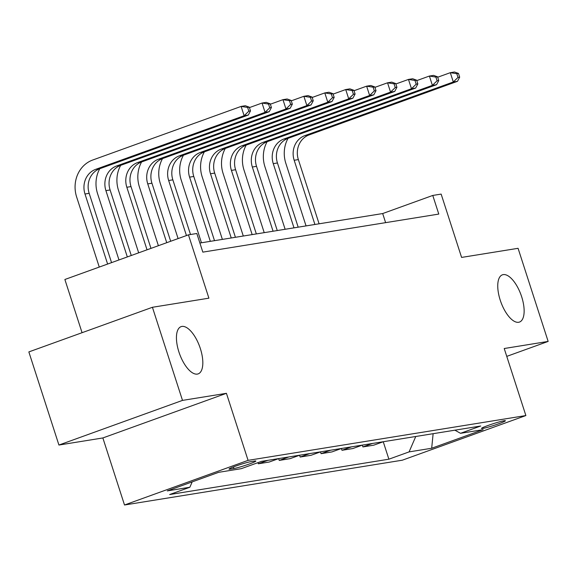 <?xml version="1.0" encoding="UTF-8"?>
<svg xmlns="http://www.w3.org/2000/svg" width="577" height="577" viewBox="0 0 577 577"><rect width="100%" height="100%" fill="white"/><g stroke="black" fill="none" stroke-linecap="round" stroke-linejoin="round"><path stroke-width="0.87" d="M500.23 300.17A25.114 10.696 -109.9 0 1 502.408 274.825A25.114 10.696 -109.9 0 1 521.651 296.715A25.114 10.696 -109.9 0 1 519.473 322.067A25.114 10.696 -109.9 0 1 500.23 300.17M178.92 351.992A25.114 10.696 -109.9 0 1 181.099 326.64A25.114 10.696 -109.9 0 1 200.342 348.537A25.114 10.696 -109.9 0 1 198.171 373.882A25.114 10.696 -109.9 0 1 178.92 351.992M504.139 420.734A12.557 0.909 162.1 0 0 490.565 424.593A12.557 0.909 162.1 0 0 481.499 428.451A12.557 0.909 162.1 0 0 482.761 428.451A12.557 0.909 162.1 0 0 496.343 424.593A12.557 0.909 162.1 0 0 505.402 420.734A12.557 0.909 162.1 0 0 504.139 420.734M124.509 504.998L402.306 460.201L525.878 415.555L248.081 460.359L124.509 504.998L102.857 437.95L226.429 393.312L182.498 400.395L58.926 445.04L102.857 437.95M58.926 445.04L28.85 351.92L152.422 307.281L208.903 298.172L188.448 234.846L64.876 279.492L82.064 332.698M506.765 356.377L548.15 341.425L518.074 248.312L461.593 257.421L441.145 194.096L432.772 195.444L382.681 213.548L199.894 243.025M182.498 400.395L152.422 307.281M188.448 234.846L196.815 233.497L202.83 252.127L438.787 214.074L432.772 195.444M230.237 469.115L233.923 468.517A12.167 0.88 162.1 0 0 247.071 464.781A12.167 0.88 162.1 0 0 255.849 461.037A12.167 0.88 162.1 0 0 254.63 461.037L250.945 461.629A12.167 0.88 162.1 0 0 237.796 465.372A12.167 0.88 162.1 0 0 229.019 469.108A12.167 0.88 162.1 0 0 230.237 469.115L230.007 468.394M192.184 481.889L189.862 487.248L169.66 494.547L388.884 459.191L383.251 441.751M189.862 487.248L167.272 490.89L218.705 472.311L241.301 468.668L261.504 461.362L480.728 426.014L460.518 433.313L483.115 429.67L431.683 448.25L409.086 451.892L388.884 459.191M226.429 393.312L248.081 460.359M548.15 341.425L504.219 348.515L525.878 415.555M385.616 222.643L382.681 213.548M383.33 441.715L373.788 445.163L362.911 446.923L362.334 445.119M362.414 445.091L352.872 448.538L341.995 450.291L341.411 448.495M341.49 448.466L331.955 451.914L321.072 453.666L320.495 451.87M320.574 451.841L311.032 455.289L300.155 457.042L299.578 455.239M299.658 455.21L290.116 458.657L279.239 460.41L278.655 458.614M278.741 458.585L269.199 462.033L258.323 463.785L257.955 462.646M267.858 460.338L258.323 463.785M288.781 456.97L279.239 460.41M309.698 453.594L300.155 457.042M330.614 450.219L321.072 453.666M351.537 446.843L341.995 450.291M372.453 443.475L362.911 446.923M409.086 451.892L415.765 436.486M454.878 430.182L460.518 433.313M431.683 448.25L433.125 433.688M111.556 262.629L89.175 193.331A19.625 17.699 80.8 0 1 99.864 168.679L248.312 115.047L244.129 115.725L241.121 106.413L92.673 160.038A29.434 26.549 -99.2 0 0 76.647 197.024L99.266 267.064M107.618 264.05L84.992 194.009A19.625 17.699 80.8 0 1 95.681 169.35L244.129 115.725L248.824 111.159L250.497 110.892L249.293 107.163L247.62 107.437L248.824 111.159M247.62 107.437L241.121 106.413L245.304 105.735L249.293 107.163M248.312 115.047L250.497 110.892M99.763 168.715A29.434 26.549 -99.2 0 0 97.563 193.648L118.977 259.946M127.322 256.931L105.916 190.634A19.625 17.699 80.8 0 1 116.597 165.981L265.052 112.349L262.045 103.038L249.437 107.596M131.267 255.51L110.099 189.963A19.625 17.699 80.8 0 1 120.781 165.303L269.235 111.678L265.052 112.349L269.748 107.784L271.421 107.517L270.216 103.795L268.543 104.062L269.748 107.784M268.543 104.062L262.045 103.038L266.228 102.367L270.216 103.795M269.235 111.678L271.421 107.517M120.687 165.339A29.434 26.549 -99.2 0 0 118.48 190.28L138.682 252.827M147.034 249.812L126.832 187.258A19.625 17.699 80.8 0 1 137.514 162.606L285.968 108.974L282.961 99.662L270.353 104.221M150.972 248.384L131.015 186.587A19.625 17.699 80.8 0 1 141.697 161.928L290.152 108.303L285.968 108.974L290.664 104.415L292.337 104.141L291.133 100.42L289.459 100.686L290.664 104.415M289.459 100.686L282.961 99.662L287.144 98.992L291.133 100.42M290.152 108.303L292.337 104.141M141.603 161.964A29.434 26.549 -99.2 0 0 139.396 186.905L158.394 245.708M166.739 242.693L147.748 183.89A19.625 17.699 80.8 0 1 158.43 159.23L306.885 105.605L303.877 96.294L291.27 100.845M170.684 241.265L151.931 183.212A19.625 17.699 80.8 0 1 162.613 158.56L311.068 104.927L306.885 105.605L311.58 101.04L313.253 100.766L312.049 97.044L310.376 97.311L311.58 101.04M310.376 97.311L303.877 96.294L308.06 95.616L312.049 97.044M311.068 104.927L313.253 100.766M162.519 158.588A29.434 26.549 -99.2 0 0 160.319 183.529L178.098 238.589M186.45 235.575L168.664 180.514A19.625 17.699 80.8 0 1 179.353 155.855L327.801 102.23L324.793 92.919L312.186 97.47M190.511 234.514L172.848 179.836A19.625 17.699 80.8 0 1 183.536 155.184L331.991 101.552L327.801 102.23L332.496 97.664L334.17 97.398L332.972 93.669L331.299 93.943L332.496 97.664M331.299 93.943L324.793 92.919L328.984 92.241L332.972 93.669M331.991 101.552L334.17 97.398M183.436 155.22A29.434 26.549 -99.2 0 0 181.236 180.154L201.46 242.773M210.324 241.337L189.588 177.139A19.625 17.699 80.8 0 1 200.269 152.487L348.724 98.855L345.717 89.543L333.109 94.101M214.507 240.667L193.771 176.468A19.625 17.699 80.8 0 1 204.453 151.809L352.908 98.184L348.724 98.855L353.42 94.289L355.093 94.022L353.889 90.3L352.215 90.567L353.42 94.289M352.215 90.567L345.717 89.543L349.9 88.872L353.889 90.3M352.908 98.184L355.093 94.022M204.359 151.845A29.434 26.549 -99.2 0 0 202.152 176.786L222.376 239.397M231.24 237.969L210.504 173.771A19.625 17.699 80.8 0 1 221.186 149.111L369.641 95.486L366.633 86.168L354.026 90.726M235.423 237.291L214.687 173.093A19.625 17.699 80.8 0 1 225.369 148.433L373.824 94.808L369.641 95.486L374.336 90.921L376.009 90.647L374.805 86.925L373.131 87.192L374.336 90.921M373.131 87.192L366.633 86.168L370.816 85.497L374.805 86.925M373.824 94.808L376.009 90.647M225.275 148.469A29.434 26.549 -99.2 0 0 223.075 173.41L243.292 236.022M252.156 234.594L231.42 170.395A19.625 17.699 80.8 0 1 242.102 145.736L390.557 92.111L387.549 82.799L374.942 87.351M256.339 233.916L235.604 169.717A19.625 17.699 80.8 0 1 246.292 145.065L394.74 91.433L390.557 92.111L395.252 87.545L396.926 87.278L395.721 83.55L394.048 83.824L395.252 87.545M394.048 83.824L387.549 82.799L391.733 82.122L395.721 83.55M394.74 91.433L396.926 87.278M246.191 145.101A29.434 26.549 -99.2 0 0 243.992 170.035L264.216 232.646M273.072 231.218L252.337 167.02A19.625 17.699 80.8 0 1 263.025 142.368L411.48 88.735L408.473 79.424L395.865 83.975M277.263 230.548L256.527 166.349A19.625 17.699 80.8 0 1 267.209 141.69L415.664 88.065L411.48 88.735L416.168 84.17L417.849 83.903L416.644 80.174L414.971 80.448L416.168 84.17M414.971 80.448L408.473 79.424L412.656 78.746L416.644 80.174M415.664 88.065L417.849 83.903M267.115 141.726A29.434 26.549 -99.2 0 0 264.908 166.666L285.132 229.278M293.996 227.85L273.26 163.644A19.625 17.699 80.8 0 1 283.942 138.992L432.397 85.36L429.389 76.049L416.782 80.607M298.179 227.172L277.443 162.974A19.625 17.699 80.8 0 1 288.125 138.314L436.58 84.689L432.397 85.36L437.092 80.802L438.765 80.528L437.561 76.806L435.887 77.073L437.092 80.802M435.887 77.073L429.389 76.049L433.572 75.378L437.561 76.806M436.58 84.689L438.765 80.528M288.031 138.35A29.434 26.549 -99.2 0 0 285.824 163.291L306.048 225.903M314.912 224.475L294.176 160.276A19.625 17.699 80.8 0 1 304.858 135.617L453.313 81.992L450.305 72.68L437.698 77.231M319.095 223.797L298.359 159.598A19.625 17.699 80.8 0 1 309.041 134.946L457.496 81.314L453.313 81.992L458.008 77.426L459.681 77.152L458.477 73.43L456.804 73.697L458.008 77.426M456.804 73.697L450.305 72.68L454.488 72.002L458.477 73.43M457.496 81.314L459.681 77.152M233.411 466.952L233.923 468.517M84.992 194.009L89.175 193.331M95.681 169.35L99.864 168.679M105.916 190.634L110.099 189.963M116.597 165.981L120.781 165.303M126.832 187.258L131.015 186.587M137.514 162.606L141.697 161.928M147.748 183.89L151.931 183.212M158.43 159.23L162.613 158.56M168.664 180.514L172.848 179.836M179.353 155.855L183.536 155.184M189.588 177.139L193.771 176.468M200.269 152.487L204.453 151.809M210.504 173.771L214.687 173.093M221.186 149.111L225.369 148.433M231.42 170.395L235.604 169.717M242.102 145.736L246.292 145.065M252.337 167.02L256.527 166.349M263.025 142.368L267.209 141.69M273.26 163.644L277.443 162.974M283.942 138.992L288.125 138.314M294.176 160.276L298.359 159.598M304.858 135.617L309.041 134.946"/></g></svg>

